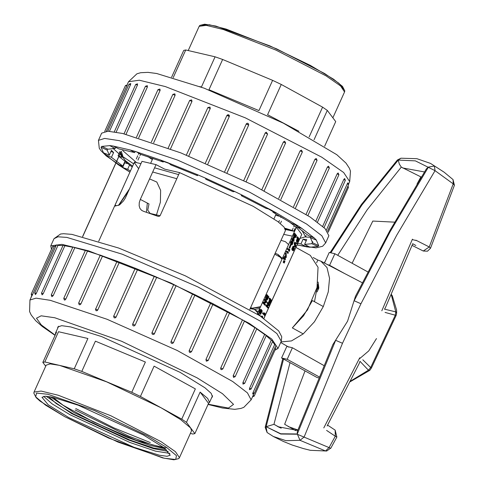 <?xml version="1.0" encoding="UTF-8"?>
<svg xmlns="http://www.w3.org/2000/svg" width="484" height="484" viewBox="0 0 484 484"><rect width="100%" height="100%" fill="white"/><g stroke="black" fill="none" stroke-linecap="round" stroke-linejoin="round"><path stroke-width="0.73" d="M287.411 251.91L287.496 251.462L288.331 251.934L288.065 253.513L286.867 251.922L287.079 251.462L288.034 252.739L288.204 251.753M288.065 253.513L286.165 251.626L286.371 251.172L287.079 251.462M286.316 257.482L285.614 257.185L285.397 253.017L286.244 253.138L286.316 257.482L286.244 253.138M284.193 263.096L283.128 262.056L283.315 261.644L284.017 261.941L284.489 262.437L284.193 263.096L284.017 261.941M284.683 261.995L283.624 260.961L283.805 260.549L284.513 260.846L284.985 261.336L284.683 261.995L284.513 260.846M292.463 238.866L293.31 236.997L294.151 237.481L293.939 241.413L292.965 240.112L292.524 240.584L292.826 239.925L292.505 239.501L292.741 238.981L293.056 239.405L294.012 237.287M293.939 241.413L292.784 240.512M292.669 240.772L291.822 240.288L292.118 239.628L291.804 239.205L292.04 238.685L292.741 238.981M263.816 318.405L301.744 234.401L296.408 227.292L257.24 314.043M297.781 237.051L297.079 236.755L296.722 237.541L297.285 238.285L296.347 240.772L296.571 241.776L297.684 241.909L299.209 238.951L297.781 237.051L297.43 237.838L297.987 238.582L297.055 241.062L297.279 242.067M297.4 242.956L294.484 242.448L294.175 243.131L294.841 246.767L295.549 247.058L295.918 246.241L295.367 243.585L297.031 243.773L297.4 242.956L295.186 242.744L294.877 243.428L295.549 247.058M294.278 246.326L293.068 246.156L291.852 248.752L292.052 249.901L292.753 250.192L293.909 247.149L294.52 248.346L293.31 250.803L294.278 246.326L293.77 246.453L292.554 249.048L292.753 250.192M292.524 250.095L293.31 250.803M293.57 247.215L293.812 248.056L293.104 249.726M270.096 298.374L269.388 298.083L269.031 298.87L269.594 299.614L268.656 302.095L268.886 303.099L269.993 303.232L271.518 300.274L270.096 298.374L269.739 299.166L270.296 299.911L269.364 302.391L269.588 303.395M268.16 302.657L267.458 302.361L267.101 303.147L268.124 304.557L266.236 305.065L265.849 305.918L267.979 308.114L268.336 307.322L267.301 305.948L269.201 305.41L269.588 304.551L268.16 302.657L267.809 303.444L268.826 304.853L266.944 305.362L266.557 306.215L267.979 308.114M264.954 313.124L264.651 314.533L263.502 313.003L263.193 313.686L264.627 315.592L265.111 313.336L264.252 312.833L264.046 313.723M263.502 313.003L262.8 312.706L262.491 313.39L264.627 315.592M262.842 317.74L262.564 316.3L261.699 315.985L261.088 316.554M294.919 237.723L294.218 237.426L293.564 235.859L294.472 233.27L296.601 235.46L295.337 237.668L294.919 237.723L294.266 236.156L295.173 233.566M291.828 244.747L291.326 244.232L291.168 242.466L292.409 241.171L293.086 242.278L292.294 244.662L291.828 244.747L290.618 243.936L290.467 242.169L291.701 240.875L292.354 241.153M289.88 248.129L289.039 247.657L290.454 244.529L291.156 244.825L289.88 248.129L291.156 244.825M288.803 249.556L288.93 248.915L289.789 249.417L289.468 251.317L288.034 249.405L288.282 248.861L289.432 250.391L289.632 249.206M289.468 251.317L287.333 249.115L287.581 248.564L288.282 248.861M266.702 300.013L266 299.723L265.492 298.029L266.769 294.629L268.898 296.819L267.259 299.856L266.702 300.013L266.194 298.325L267.471 294.919M265.05 305.331L262.921 303.135L263.338 302.216L265.286 301.568L264.27 300.153L264.657 299.306L265.359 299.596L266.781 301.496L266.369 302.421L264.403 303.105L265.438 304.484L265.05 305.331L263.629 303.432L264.046 302.512L265.994 301.859L264.978 300.449L265.359 299.596M260.211 311.563L260.41 311.182L261.118 311.478L261.439 310.244L262.14 310.54L262.116 311.478L260.598 314.267L260.592 312.846L260.083 313.438L259.739 313.269L260.235 310.897L261.463 309.524L260.089 312.113L260.211 312.664L261.227 311.623L260.9 313.463L262.14 310.54M260.598 314.267L259.726 313.402M259.896 313.469L259.037 312.979L259.533 310.601L260.18 309.518L261.463 309.524M259.14 315.272L259.376 314.818L260.077 315.108L260.071 315.883M257.839 314.431L258.238 313.541L258.946 313.838L258.898 315.114M284.187 257.869L283.479 257.573L283.285 258.008L283.303 258.91L284.126 259.357L283.987 258.299L284.187 257.869L284.447 258.22L285.36 256.617L285.336 259.551L285.185 259.89L284.374 258.807L284.126 259.357M283.836 257.724L284.538 256.163L285.245 256.459M285.185 259.89L284.193 259.212M132.586 166.187L125.501 160.773L120.165 153.664L122.035 157.385L118.12 155.775L119.82 152.018M281.01 240.294L285.463 241.716L288.597 244.589M301.744 234.401L263.901 318.466M292.415 236.138L283.672 234.401M120.165 153.664L82.703 236.634M163.531 161.414L168.94 163.35M268.36 208.919L273.145 211.665M288.591 221.369L296.408 227.292M82.601 236.609L121.181 151.171L122.73 155.848L122.379 156.616M294.695 224.473L297.146 226.3M301.816 230.239L305.598 236.761L300.074 238.358M132.199 167.047L118.12 155.775M163.562 161.353L168.716 163.175M154.577 167.815L178.644 174.609M140.959 163.64L134.443 162.128L114.581 206.196L119.56 204.895L123.45 200.987L125.314 198.071L141.993 161.347L156.029 164.602L140.324 199.378L139.289 202.627L139.144 205.742L139.943 208.404L141.643 210.371L143.427 211.278L157.844 216.306L158.988 216.39L160.059 215.773L150.137 213.468L147.771 210.201L149.012 203.933L140.324 199.378M138.666 168.716L134.256 162.533M98.712 241.207L134.443 162.128M156.029 164.602L164.717 169.158L179.552 172.6L253.059 206.244L277.889 221.593L284.048 227.056L285.415 230.541L249.798 309.427M313.148 257.488L317.825 260.059L320.898 261.191L326.978 267.604L329.543 278.27L328.261 291.834L323.294 306.56L312.44 300.594L303.547 315.834L292.354 327.91L307.522 309.905L317.026 287.484L318.055 267.301L310.298 255.358L295.954 247.475M280.944 341.952L291.483 340.924L303.208 333.875L291.483 340.924L280.944 341.952M303.208 333.875L292.354 327.91L303.208 333.875L314.394 321.799L323.294 306.56M317.825 260.059L316.627 262.709M179.552 172.6L160.059 215.773M119.844 151.952L122.73 155.848M152.309 159.569L147.898 156.653M275.59 215.235L280.696 216.614M297.866 241.159L297.43 240.584L298.144 238.793L298.695 239.526L297.866 241.159L297.418 240.971M297.962 239.193L298.695 239.526M296.722 237.541L297.43 237.838M297.285 238.285L297.987 238.582M297.993 239.229L297.509 240.282M294.175 243.131L294.877 243.428M294.484 242.448L295.186 242.744M292.989 249.677L293.461 249.871M292.421 250.331L293.123 250.627M270.175 302.488L269.739 301.907L270.453 300.116L271.004 300.848L270.175 302.488L269.727 302.3M270.272 300.522L271.004 300.848M269.031 298.87L269.739 299.166M269.594 299.614L270.296 299.911M270.302 300.558L269.824 301.611M266.236 305.065L266.944 305.362M265.849 305.918L266.557 306.215M267.101 303.147L267.809 303.444M268.136 304.527L268.838 304.817M268.124 304.557L268.826 304.853M262.491 313.39L263.193 313.686M261.971 317.153L262.461 317.48M262.564 316.3L261.711 316.978M294.804 236.67L295.452 235.587L296.154 235.883L295.046 234.407L295.167 237.027L296.154 235.883M295.452 235.587L294.865 234.807M293.861 240.469L293.891 238.055L293.201 239.592L293.861 240.469M291.822 240.288L292.524 240.584M292.118 239.628L292.826 239.925M291.804 239.205L292.505 239.501M292.191 241.758L291.41 242.478L292.276 244.184L292.191 241.758M291.671 243.839L291.828 241.794M289.039 247.657L289.747 247.953M287.333 249.115L288.034 249.405M283.624 260.961L284.326 261.257M283.128 262.056L283.83 262.352M266.726 298.743L267.652 297.158L268.354 297.454L267.247 295.978L267.071 299.106L268.354 297.454M267.652 297.158L267.065 296.377M265.286 301.568L265.994 301.859M263.338 302.216L264.046 302.512M265.305 301.532L266.006 301.822M264.27 300.153L264.978 300.449M262.921 303.135L263.629 303.432M261.112 310.873L261.814 311.17M259.781 315.689L260.077 315.108M258.486 314.848L258.946 313.838M285.143 257.095L284.568 258.377L285.118 259.103L285.143 257.095M283.303 258.91L284.005 259.2M283.285 258.008L283.987 258.299M283.551 258.359L284.253 258.65M286.165 251.626L286.867 251.922M285.397 253.017L286.098 253.313M274.948 350.186L278.004 348.462L271.808 339.127L249.26 323.397L170.804 282.965L88.584 250.851L61.879 244.335L50.778 245.866L51.504 249.302M31.248 294.157L52.907 246.193L54.238 246.61L32.579 294.575L31.908 295.912L31.248 294.157L32.579 294.575M56.035 245.709L54.238 246.61M34.745 292.856L56.404 244.892L57.941 245.406L36.282 293.377L35.374 294.599L34.745 292.856L36.282 293.377M62.962 245.551L57.941 245.406M41.479 293.129L63.138 245.164L64.874 245.775L43.215 293.746L42.09 294.859L41.479 293.129L43.215 293.746M72.806 247.245L64.874 245.775M51.262 294.968L72.915 246.997L74.832 247.711L53.173 295.676L51.927 296.71L51.262 294.968L53.173 295.676M85.359 250.512L74.832 247.711M63.779 298.307L85.438 250.343L87.513 251.142L65.854 299.112L64.989 300.007L64.348 300.013L63.779 298.307L65.854 299.112M100.267 255.207L87.513 251.142M78.662 303.057L100.321 255.086L102.529 255.976L80.87 303.946L80.314 304.618L79.219 304.757L78.662 303.057L80.87 303.946M117.074 261.178L102.529 255.976M117.225 261.233L119.421 262.062L97.768 310.026L97.187 310.686L95.995 310.758L95.451 309.07L97.768 310.026M135.284 268.239L119.421 262.062M135.345 268.263L137.686 269.213L116.027 317.177L115.434 317.825L114.182 317.837L113.643 316.155L116.027 317.177M132.707 324.092L154.348 276.17L137.686 269.213M132.683 325.2L132.683 324.111L154.342 276.146L156.756 277.211L135.103 325.175L134.074 325.95L133.215 325.786L132.652 325.133L132.683 324.111L135.103 325.175M151.994 332.683L154.408 333.785L153.803 334.414L152.52 334.359L151.964 333.682L151.994 332.683L173.653 284.713L156.756 277.211M173.653 284.713L176.067 285.808L154.414 333.772M171.021 341.607L173.399 342.714L172.352 343.489L171.517 343.295L170.979 342.611L171.021 341.607L192.68 293.637L176.067 285.82M192.68 293.637L195.016 294.768M191.374 351.759L189.994 352.491L189.317 352.031L189.135 350.761L210.849 302.669L195.04 294.78M210.849 302.669L213.154 303.777L191.495 351.741L189.19 350.634M205.942 359.497L208.144 360.586L206.281 361.167L205.942 359.497L227.601 311.527L213.123 303.837M227.601 311.527L229.803 312.616L208.144 360.586M220.777 367.925L222.84 368.977L221.261 369.703L220.65 368.911L220.777 367.925L242.436 319.954L229.761 312.712M242.436 319.954L244.499 321.007L222.84 368.977M233.246 375.657L235.145 376.655L233.506 377.369L233.191 375.784L254.899 327.686L244.438 321.146M254.899 327.686L256.804 328.69L235.145 376.655M242.956 382.463L244.674 383.401L242.998 384.096L242.901 382.59L264.615 334.492L256.714 328.89M264.615 334.492L266.333 335.43L244.674 383.401M249.623 388.132L251.142 388.991L249.441 389.674L249.569 388.259L271.282 340.167L266.2 335.727M271.282 340.167L272.801 341.026L251.142 388.991M253.047 392.5L254.354 393.268L252.624 393.946L252.987 392.627L274.7 344.529L272.577 341.529M274.7 344.529L276.013 345.304L254.354 393.268M274.997 347.56L275.874 348.135L254.215 396.106L253.156 395.446M57.747 328.134L57.796 326.99L61.68 325.678L70.755 326.93L101.586 336.574L180.06 372.347L204.98 387.823L211.151 393.329L212.506 396.844L211.683 397.636M152.684 172.008L176.781 178.741M156.211 215.737L160.41 202.215L160.615 190.321L156.786 182.069L149.58 178.874M128.871 190.412L118.876 205.246M297.793 243.404L300.909 243.96L306.457 246.81L310.093 247.276L304.551 244.42L311.823 243.688L317.94 246.483L318.738 245.576L312.628 242.78L310.444 237.723L316.385 240.124L314.255 237.946L308.308 235.551L296.928 226.778L301.986 228.49L297.176 225.314L292.118 223.596L272.916 212.167L276.479 212.99L269.57 209.197L266.012 208.374L241.298 195.663L242.932 195.494L234.764 191.537L233.131 191.706L205.894 179.249L205.404 178.112L196.958 174.47L197.448 175.607L170.967 164.905L168.414 162.939L160.706 160.053L163.259 162.019L140.729 154.366L136.421 151.801L130.384 150.022L134.691 152.587L118.834 148.903L113.292 146.053L109.65 145.587L115.198 148.437L107.92 149.169L101.809 146.374L101.005 147.287L107.121 150.082L109.305 155.14L103.364 152.738L105.494 154.91L105.996 153.803M105.494 154.91L111.435 157.312L122.815 166.085L117.763 164.366L122.573 167.543L124.733 162.751L124.418 162.539M122.573 167.543L127.625 169.261L130.402 171.021M122.555 133.463L180.828 152.908L252.944 185.021L309.935 216.899L325.079 228.593L328.902 235.738L325.653 242.932L321.83 235.793L306.687 224.092L249.702 192.215L177.58 160.107L119.306 140.656L104.659 138.412L98.421 140.336L101.67 133.142L107.902 131.212L122.555 133.463M291.138 230.765L285.276 228.902M293.147 228.279L292.167 230.457L284.894 228.2M292.167 230.457L294.03 231.261M294.175 231.279L293.891 230.965L294.938 228.648M294.647 231.189L293.891 230.965M295.579 227.232L295.791 226.766M294.357 225.604L293.782 226.881M280.623 223.027L281.192 221.769M281.301 221.533L281.452 221.188M282.789 218.23L282.922 217.927M281.107 216.856L280.781 217.588M279.456 220.522L279.286 220.892M279.177 221.134L278.693 222.21M137.91 160.168L139.344 156.985M139.979 155.588L140.572 154.275M138.872 153.265L138.357 154.396M137.722 155.8L136.288 158.988M126.796 85.916L125.465 85.499L127.141 85.111L106.329 131.243M130.492 84.712L128.956 84.198L130.747 83.55L130.547 84.591L109.469 131.279M137.432 85.087L135.695 84.47L137.51 83.835L137.432 85.087L116.184 132.144M147.39 87.017L145.472 86.303L147.317 85.686L147.39 87.017L126.034 134.31M160.065 90.454L157.99 89.649L159.877 89.056L160.119 90.327L138.654 137.873M175.081 95.281L172.873 94.398L174.815 93.835L175.135 95.154L153.64 142.78M191.979 101.368L189.667 100.406L191.688 99.904L191.979 101.368L170.513 148.915M210.237 108.519L207.86 107.496L210.014 107.115L210.292 108.392L188.76 156.09M205.416 163.066L226.899 115.476L205.404 163.06M226.923 115.434L227.928 114.708L228.787 114.865L229.343 115.525L229.313 116.517L207.83 164.106M224.721 171.614L246.211 124.025L247.233 123.263L248.092 123.444L248.649 124.122L248.625 125.114L227.129 172.715M243.748 180.526L265.238 132.943L266.26 132.192L267.61 134.056L265.238 132.943M261.929 189.54L283.4 141.975L284.665 141.219L285.705 143.082L283.4 141.975M278.699 198.361L300.159 150.839L301.447 150.088L302.355 151.928L300.159 150.839M293.558 206.735L314.993 159.266L316.221 158.498L317.056 160.319L314.993 159.266M306.07 214.37L327.456 166.998L328.575 166.2L329.356 167.996L327.456 166.998M315.852 221.013L337.173 173.804L338.147 172.951L338.891 174.736L337.173 173.804M322.665 226.367L343.84 179.473L344.644 178.56L345.358 180.332L343.84 179.473M326.416 230.003L347.445 183.454L347.887 182.849L348.571 184.61L347.258 183.841M241.298 195.663L241.655 194.877M272.916 212.167L273.327 211.26M296.928 226.778L297.497 225.526M310.444 237.723L310.946 236.615M311.823 243.688L312.743 241.655M300.909 243.96L303.075 239.163L306.717 239.622L304.551 244.42M305.489 236.96L310.601 237.366M112.875 148.304L119.022 153.785M122.488 156.386L133.651 163.828M129.464 165.189L127.625 169.261M122.815 166.085L124.769 161.765M109.305 155.14L111.471 150.343L113.601 152.514L111.435 157.312M107.599 149.024L107.121 150.082M115.712 147.299L115.198 148.437M135.211 151.444L134.691 152.587M163.646 161.154L163.259 162.019M197.793 174.833L197.448 175.607M122.603 149.889L122.827 150.663L136.524 162.612M285.487 229.519L294.581 231.34M127.219 163.592L124.733 162.751M317.94 246.483L318.418 245.43M113.601 152.514L110.969 151.45M306.457 246.81L306.971 245.666M306.197 240.766L303.075 239.163M415.853 240.197L429.272 246.949L423.258 251.027L427.505 251.226L430.536 248.25L454.428 185.269L453.212 183.841L435.043 170.664L396.656 235.369L360.937 303.795L342.466 343.271L304.121 436.979L300.007 440.331L286.008 440.706L273.206 436.447L283.582 441.535L292.203 445.014L303.51 448.632L310.286 450.295L325.532 450.937L300.007 440.331L297.291 433.948L280.762 433.767L266.152 426.719L280.762 434.051L297.188 434.227L330.729 448.287L336.84 437.07L335.152 430.161L335.285 436.181L326.567 430.415M362.825 359.806L370.702 367.531L395.283 315.175L385.082 312.404M290.013 362.619L273.974 424.341L281.216 428.243M295.67 430.633L284.671 424.286L305.011 370.865M417.008 184.053L420.917 176.902L401.309 167.083L367.138 209.862L337.717 255.34M352.08 263.236L372.789 221.079L394.617 222.18M323.766 365.462L292.421 347.742L286.806 346.441L281.591 357.991L287.2 359.291L292.421 347.742M318.992 376.77L287.2 359.291M318.539 377.847L317.105 377.514L281.591 357.991M367.761 271.857L334.849 253.761L329.235 252.46L324.455 263.042M327.099 264.421L329.634 265.317L334.849 253.761M344.245 273.345L329.634 265.317M385.379 307.776L384.459 309.179L395.785 311.877L391.254 294.575M350.452 381.144L368.415 370.175L359.981 361.312L359.279 363.351M420.917 176.902L421.407 176.872M424.474 171.911L402.646 167.942M274.821 424.692L278.56 426.985M278.209 426.785L280.109 427.753M288.155 426.507L297.86 429.992M376.504 338.582L368.76 350.918L359.08 359.146M332.835 344.687L347.572 321.219L355.413 296.414M443.495 171.759L430.512 163.429L444.167 172.243L453.066 179.631M282.783 358.644L265.153 427.299L266.097 427.009L267.101 432.472M273.974 424.341L266.152 426.719L283.539 359.061M342.466 343.271L335.678 340.331L297.291 433.948L297.273 431.559L332.883 344.578M428.419 167.113L434.366 166.018L435.043 170.664L415.375 160.857L398.193 160.089L399.385 164.143L401.309 167.083M360.937 303.795L354.191 300.758L390.134 231.763L428.328 167.204M330.844 448.069L326.706 451.003L325.532 450.937L329.168 447.422L335.285 436.181L336.84 437.07M398.326 160.313L397.449 159.974L361.318 204.593L330.088 252.66M355.383 296.48L389.85 230.662L426.337 168.928L428.074 167.222M430.542 248.244L429.272 246.949L453.212 183.841L453.078 179.637M318.127 282.027L318.835 288.034L318.206 288.446M350.162 381.725L369.855 370.314L368.415 370.175L370.702 367.531L371.5 367.913L396.214 315.266L396.668 313.087L395.785 311.877L395.283 315.175L395.918 315.913M143.331 434.916L163.997 447.748L170.235 455.226L167.016 456.315L159.496 455.281L133.929 447.283L68.861 417.619L48.2 404.787L41.957 397.31L45.175 396.221L52.702 397.255L78.263 405.253L143.331 434.916M34.043 392.034L46.18 365.166L50.167 363.932L59.538 365.372L106.752 381.852L161.069 407.788L180.556 419.519L190.66 427.977L191.561 430.808L179.425 457.676L175.462 451.699L161.039 441.638L110.836 415.768L58.237 395.222L41.146 391.054L34.043 392.034L33.795 393.117L36.118 397.594L40.045 401.139L64.608 416.615L108.634 438.105L162.751 457.918L173.913 459.8L178.79 458.572L179.425 457.676M190.375 433.428L192.88 434.009L194.877 433.591L186.443 422.363L181.712 419.138L161.069 407.788L140.421 396.438L131.739 392.288L81.772 371.416L74.221 368.784L44.855 361.959L42.858 362.383L45.714 366.182M55.557 334.256L55.563 332.974L56.525 332.115L42.858 362.383M87.888 338.522L58.516 331.697L87.888 338.522L74.221 368.784M145.4 362.026L95.433 341.153L145.4 362.026L131.739 392.288M195.379 388.87L154.081 366.17L195.379 388.87L181.712 419.138M208.537 403.329L200.11 392.101L207.715 398.477L209.499 402.476L208.537 403.329L194.877 433.591M200.11 392.101L186.443 422.363M58.516 331.697L44.855 361.959M81.772 371.416L95.433 341.153M154.081 366.17L140.421 396.438M52.907 397.297L63.089 405.205L93.485 421.915L136.065 440.283L164.409 448.063M48.448 396.475L56.186 403.547L73.338 413.971L129.815 440.041L153.688 448.057L166.569 449.811M165.092 448.595L150.3 445.504L126.748 437.179L73.973 412.562L50.336 396.777M165.994 448.015L151.867 444.76L128.478 436.036L75.123 410.027M75.776 408.563L113.897 427.941L150.252 442.551M171.645 77.162L183.72 50.409L185.711 49.991L215.084 56.809L222.628 59.447L272.601 80.32L281.283 84.464L322.574 107.164L327.305 110.394L335.733 121.617L324.625 146.235M215.084 56.809L201.417 87.072L199.85 86.551M298.943 131.291L267.616 114.726L281.283 84.464M272.601 80.32L258.934 110.582L208.967 89.709L222.628 59.447M173.236 77.621L185.711 49.991M314.037 139.773L327.305 110.394M309.131 136.936L322.574 107.164M282.13 258.916L277.731 254.312L281.984 259.236M260.567 306.668L250.204 308.526M250.167 308.611L260.319 307.219M282.329 258.48L277.925 254.421M317.8 288.161L318.157 288.361M314.485 301.714L317.304 286.316M116.154 205.579L114.95 205.295M147.324 203.226L146.416 212.27M296.347 240.772L297.055 241.062M291.852 248.752L292.554 249.048M293.812 248.056L294.52 248.346M293.141 249.708L293.842 249.998M293.068 246.156L293.77 246.453M268.656 302.095L269.364 302.391M261.699 315.985L262.407 316.276M294.871 236.767L295.446 237.003M293.564 235.859L294.266 236.156M291.798 243.978L292.276 244.184M290.618 243.936L291.326 244.232M290.467 242.169L291.168 242.466M283.812 261.306L284.519 261.596M283.315 262.401L284.023 262.697M266.744 298.725L267.446 299.021M265.492 298.029L266.194 298.325M260.077 312.301L260.519 312.483M260.785 313.003L261.257 313.196M259.037 312.979L259.739 313.269M259.061 311.98L259.769 312.277M259.533 310.601L260.235 310.897M260.18 309.518L260.888 309.814M54.026 238.666L60.548 234.032L63.567 233.712L71.953 234.383L118.695 248.038L185.439 275.88L259.787 315.695L278.675 330.85L281.755 336.749L281.252 341.268L276.909 333.615L260.089 320.983L197.938 286.945L122.349 254.245L66.84 237.39L57.953 236.827L54.026 238.666L50.778 245.866M31.835 295.875L29.972 299.995L36.04 298.12L50.3 300.31L107.025 319.234L177.223 350.495L232.695 381.525L247.439 392.911L251.16 399.863L243.833 407.334L240.911 408.46L234.819 409.331L222.434 408L208.035 404.442M208.138 404.213L228.478 408.066L233.518 404.358L222.44 393.698L197.048 377.822L121.659 341.287L54.752 317.722L41.11 315.78L36.488 318.26L41.328 324.927L55.158 335.14M154.16 334.148L176.067 285.808M113.686 316.233L135.302 268.19M95.566 309.203L117.11 261.1M31.66 295.76L31.327 296.994M160.736 160.077L136.476 151.837M130.444 150.058L113.365 146.089M109.729 145.623L101.888 146.41M101.089 147.324L103.443 152.769M105.572 154.947L117.83 164.391M122.64 167.567L129.918 172.104M297.128 244.874L306.384 246.773M310.02 247.233L317.855 246.447M318.66 245.539L316.306 240.094M314.17 237.916L301.919 228.472M297.109 225.29L276.431 212.984M269.521 209.185L242.914 195.5M234.74 191.543L205.41 178.13M196.964 174.488L168.444 162.963M348.674 183.89L349.702 181.609L343.676 172.522L321.727 157.209L245.352 117.854L165.322 86.594L139.325 80.253L128.52 81.742L127.135 84.803M186.358 155.116L207.896 107.569M285.59 143.101L264.203 190.702M267.567 134.074L246.114 181.669M328.176 232.302L348.426 187.441L347.548 186.872M227.135 172.715L248.625 125.12L246.211 124.025M229.313 116.517L226.899 115.452L229.331 115.488M318.835 288.034L317.093 291.894M381.809 310.795L412.447 239.138M323.808 427.91L359.751 357.767M416.621 240.59L412.277 239.556M398.132 160.192L361.99 204.895L330.874 252.842M400.885 158.238L398.193 160.089M64.723 416.663L117.975 442.086L164.264 458.245L175.668 459.485L176.485 455.674L166.581 447.379L147.469 435.878L94.223 410.45L47.928 394.291L36.524 393.05L35.713 396.868L45.617 405.156L64.723 416.663M169.866 453.357L155.564 451.161L129.972 442.467L70.138 414.794L52.169 403.904L43.602 396.348M46.149 396.245L71.608 413.572L128.544 440.023L153.446 448.662L168.263 451.384M201.507 25.168L209.348 24.763L226.234 29.082L276.521 48.824L324.582 73.489L338.988 83.296L343.876 89.449M332.877 117.818L344.554 91.966L340.585 85.995L326.162 75.934L275.959 50.064L223.36 29.512L206.269 25.349L199.166 26.324L188.222 50.572M277.731 254.312L275.148 253.283M259.751 308.477L254.893 309.409L250.149 308.641M257.791 312.821L255.128 309.984M317.552 285.179L317.74 290.473M305.598 236.761L306.166 235.502M281.216 257.736L274.743 254.179M258.287 311.72L254.082 309.409M253.102 308.871L250.651 307.528M273.98 218.804L276.152 213.995M150.693 163.144L152.865 158.328M122.543 155.606L119.633 151.673M291.701 240.875L292.409 241.171M281.252 341.268L278.004 348.462M253.882 393.831L251.16 399.863M55.055 335.37L42.417 326.579L35.737 320.753L31.194 315.048L29.56 311.551L29.972 299.995M252.545 396.801L254.215 396.106M190.115 352.515L191.495 351.741M172.316 343.489L173.399 342.714L195.058 294.75M31.109 296.988L31 297.714M129.742 188.488L118.465 205.379M349.702 181.609L350.464 171.173L349.375 168.232L345.999 163.096L336.816 154.68L283.364 123.16L204.254 88.191L156.689 73.495L147.904 72.328L140.62 72.703L136.918 73.786L128.52 81.742M189.667 100.406L168.166 148.031M338.891 174.736L317.462 222.192M302.355 151.928L280.859 199.541M317.056 160.319L295.567 207.914M329.356 167.996L307.891 215.549M348.571 184.61L327.486 231.304M348.426 187.441L348.014 185.838M128.956 84.198L107.732 131.212M145.472 86.303L124.025 133.808M157.99 89.649L136.512 137.22M172.873 94.398L151.377 142.006M248.625 125.12L246.386 123.735M125.465 85.499L104.732 131.412M135.695 84.47L114.309 131.829M345.358 180.332L324.026 227.583M297.079 244.995L315.931 247.893L322.598 246.296L325.653 242.932M98.421 140.336L99.262 148.292L101.023 150.772L106.244 155.921L129.881 172.177M415.907 245.521L412.719 243.767M280.696 342.503L288.767 347.179M320.898 261.191L362.232 282.71M273.157 436.411L267.132 432.49L265.153 427.299M278.191 426.785L297.684 430.457M325.484 260.779L324.28 262.951M286.903 346.483L287.018 346.169M430.488 163.411L416.918 158.704L400.909 158.232L397.455 159.968M317.704 284.441L318.157 288.549M317.788 289.365L318.26 288.319M326.706 451.003L310.274 450.32M327.601 425.146L335.152 430.161M454.44 185.239L453.018 179.582M412.053 245.412L423.258 251.027M369.855 370.308L371.5 367.913M391.326 294.405L392.312 295.766L396.571 309.954L396.668 313.087M327.148 425.987L359.309 363.29M412.785 243.609L385.397 307.733M58.625 326.198L55.563 332.974M212.555 395.706L209.499 402.476M344.554 91.966L344.802 90.883L342.478 86.406L333.518 79.17L310.238 65.346L269.963 45.895L215.846 26.082L204.684 24.2L199.807 25.428L199.166 26.324"/></g></svg>
